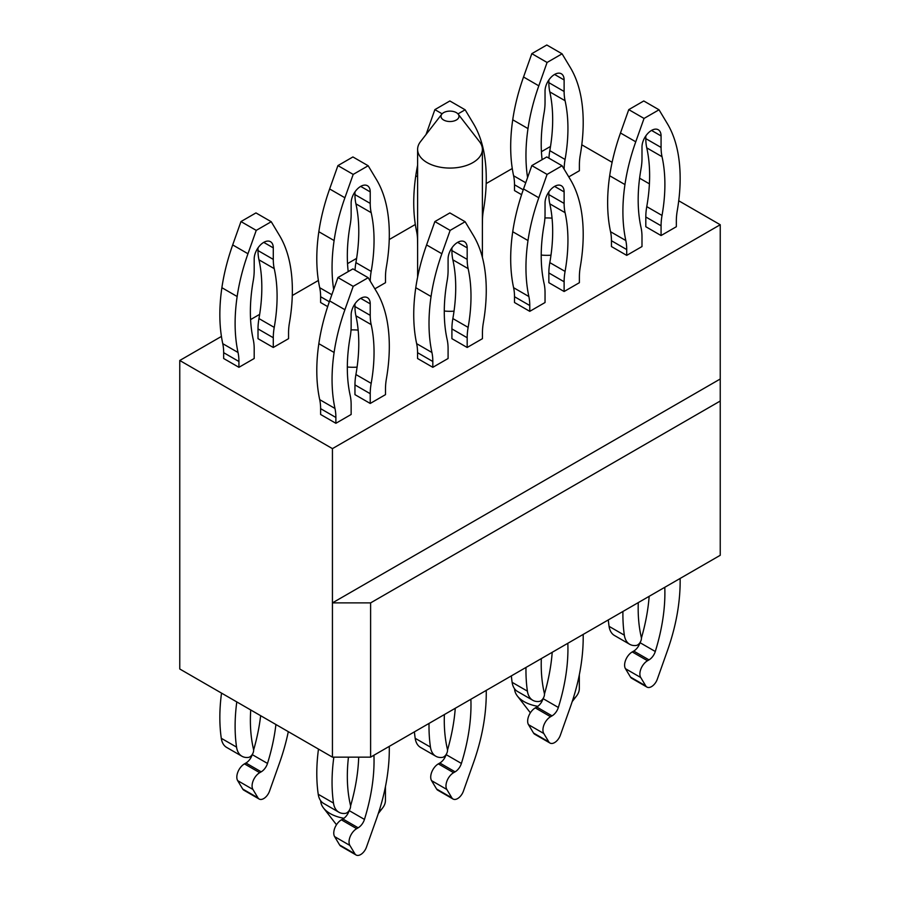 <?xml version="1.0" encoding="UTF-8"?>
<svg xmlns="http://www.w3.org/2000/svg" width="900" height="900" viewBox="0 0 900 900"><rect width="100%" height="100%" fill="white"/><g stroke="black" fill="none" stroke-linecap="round" stroke-linejoin="round"><path stroke-width="1.35" d="M263.734 242.37L273.285 247.871A13.5 7.796 120 0 0 270.484 241.695A13.5 7.796 120 0 0 260.089 245.317A13.5 7.796 120 0 0 254.194 258.896L254.194 270.405A53.977 31.162 120 0 1 253.237 280.755A161.933 93.499 120 0 0 253.237 339.514A53.977 31.162 120 0 1 254.194 348.75L254.194 358.504L238.928 367.312L238.928 361.496A53.977 31.162 120 0 0 238.028 352.485A173.812 100.35 120 0 1 237.15 296.516A161.933 93.499 120 0 1 247.961 253.744L256.241 230.389L271.238 221.726L279.517 235.519A161.933 93.499 -60 0 1 290.317 265.815A173.812 100.35 -60 0 1 289.451 322.796A53.977 31.162 120 0 0 288.551 332.854L288.551 338.67L273.285 347.479L258.007 338.67L258.007 328.916A53.977 31.162 -60 0 1 258.964 318.577A161.933 93.499 120 0 0 258.964 259.819A53.977 31.162 -60 0 1 258.007 250.571L258.007 247.871M236.554 747.113A26.989 15.581 120 0 0 241.92 756.236L226.654 747.428A26.989 15.581 -60 0 1 221.287 738.304L236.554 747.113A173.812 100.35 -60 0 1 236.79 701.921M241.92 756.236A26.989 15.581 120 0 0 248.422 757.406A5.4 3.116 120 0 0 252.326 754.38A5.4 3.116 120 0 0 253.53 749.329A161.933 93.499 120 0 1 250.718 709.965M242.708 789.03L257.974 797.839A9.18 5.299 120 0 0 259.155 799.031L243.877 790.211A9.18 5.299 -60 0 1 242.708 789.03L237.667 780.637A10.8 6.232 -60 0 1 244.451 763.875L259.718 772.684L261.202 771.829A9.72 5.614 120 0 0 267.502 763.436A161.933 93.499 120 0 0 275.918 724.511M259.718 772.684A10.8 6.232 120 0 0 252.934 789.457L257.974 797.839M259.155 799.031A9.18 5.299 120 0 0 269.505 791.179L279.517 762.964A161.933 93.499 120 0 0 288.304 731.655M221.524 693.113A173.812 100.35 120 0 0 221.287 738.304M244.451 763.875L245.936 763.009A9.72 5.614 -60 0 0 252.236 754.627L267.502 763.436M260.651 715.691A161.933 93.499 -60 0 1 253.62 749.981M271.238 221.726L255.96 212.917L240.975 221.569L232.695 244.924A161.933 93.499 -60 0 0 221.884 287.696A173.812 100.35 -60 0 0 222.761 343.676A53.977 31.162 -60 0 1 223.661 352.688L223.661 358.504L238.928 367.312M273.285 247.871L273.285 259.391A53.977 31.162 120 0 0 274.23 268.627A161.933 93.499 -60 0 1 274.23 327.386A53.977 31.162 120 0 0 273.285 337.736L273.285 347.479M240.975 221.569L256.241 230.389M360.686 298.339L370.226 303.851A13.5 7.796 120 0 0 367.436 297.675A13.5 7.796 120 0 0 357.03 301.286A13.5 7.796 120 0 0 351.146 314.865L351.146 326.374A53.977 31.162 120 0 1 350.19 336.724A161.933 93.499 120 0 0 350.19 395.483A53.977 31.162 120 0 1 351.146 404.73L351.146 414.473L335.88 423.293L335.88 417.476A53.977 31.162 120 0 0 334.969 408.454A173.812 100.35 120 0 1 334.103 352.485A161.933 93.499 120 0 1 344.902 309.713L353.194 286.358L368.179 277.706L376.459 291.499A161.933 93.499 -60 0 1 387.27 321.795A173.812 100.35 -60 0 1 386.404 378.765A53.977 31.162 120 0 0 385.493 388.822L385.493 394.639L370.226 403.459L354.96 394.639L354.96 384.896A53.977 31.162 -60 0 1 355.916 374.546A161.933 93.499 120 0 0 355.916 315.787A53.977 31.162 -60 0 1 354.96 306.54L354.96 303.851M333.495 803.092A26.989 15.581 120 0 0 338.861 812.216L323.595 803.396A26.989 15.581 -60 0 1 318.229 794.273L333.495 803.092A173.812 100.35 -60 0 1 333.844 757.148M338.861 812.216A26.989 15.581 120 0 0 345.364 813.375A5.4 3.116 120 0 0 349.267 810.349A5.4 3.116 120 0 0 350.483 805.298A161.933 93.499 120 0 1 348.457 757.148M339.649 844.999L354.915 853.819A9.18 5.299 120 0 0 356.096 855L340.83 846.18A9.18 5.299 -60 0 1 339.649 844.999L334.609 836.617A10.8 6.232 -60 0 1 341.404 819.844L356.67 828.664L358.155 827.798A9.72 5.614 120 0 0 364.455 819.416A161.933 93.499 120 0 0 373.939 755.224M356.67 828.664A10.8 6.232 120 0 0 349.875 845.426L354.915 853.819M356.096 855A9.18 5.299 120 0 0 366.457 847.159L376.459 818.933A161.933 93.499 120 0 0 387.27 776.16A173.812 100.35 120 0 0 389.284 746.359M318.476 749.081A173.812 100.35 120 0 0 318.229 794.273M341.404 819.844L342.889 818.989A9.72 5.614 -60 0 0 349.178 810.596L364.455 819.416M358.695 757.148A161.933 93.499 -60 0 1 350.572 805.961M368.179 277.706L352.912 268.886L337.928 277.537L329.636 300.892A161.933 93.499 -60 0 0 318.836 343.676A173.812 100.35 -60 0 0 319.702 399.645A53.977 31.162 -60 0 1 320.614 408.656L320.614 414.473L335.88 423.293M370.226 303.851L370.226 315.36A53.977 31.162 120 0 0 371.183 324.608A161.933 93.499 -60 0 1 371.183 383.366A53.977 31.162 120 0 0 370.226 393.705L370.226 403.459M337.928 277.537L353.194 286.358M374.861 288.832L385.493 282.69L385.493 276.885A53.977 31.162 120 0 1 386.404 266.827A173.812 100.35 -60 0 0 387.27 209.846A161.933 93.499 -60 0 0 376.459 179.55L368.179 165.757L353.194 174.409L344.902 197.764A161.933 93.499 120 0 0 334.103 240.547A173.812 100.35 120 0 0 333.675 289.507M368.179 165.757L352.912 156.949L337.928 165.6L329.636 188.955A161.933 93.499 -60 0 0 318.836 231.727A173.812 100.35 -60 0 0 319.702 287.696A53.977 31.162 -60 0 1 320.614 296.719L320.614 302.524L327.69 306.619M355.039 270.113A53.977 31.162 -60 0 1 355.916 262.609A161.933 93.499 120 0 0 355.916 203.839A53.977 31.162 -60 0 1 354.96 194.602L354.96 191.903M360.686 186.39L370.226 191.903A13.5 7.796 120 0 0 367.436 185.726A13.5 7.796 120 0 0 357.03 189.338A13.5 7.796 120 0 0 351.146 202.928L351.146 214.436A53.977 31.162 120 0 1 350.19 224.775A161.933 93.499 120 0 0 348.199 271.609M370.226 191.903L370.226 203.411A53.977 31.162 120 0 0 371.183 212.659A161.933 93.499 -60 0 1 371.183 271.418A53.977 31.162 120 0 0 370.238 281.115M337.928 165.6L353.194 174.409M457.639 242.37L467.179 247.871A13.5 7.796 120 0 0 464.377 241.695A13.5 7.796 120 0 0 453.983 245.317A13.5 7.796 120 0 0 448.088 258.896L448.088 270.405A53.977 31.162 120 0 1 447.142 280.755A161.933 93.499 120 0 0 447.142 339.514A53.977 31.162 120 0 1 448.088 348.75L448.088 358.504L432.821 367.312L432.821 361.496A53.977 31.162 120 0 0 431.921 352.485A173.812 100.35 120 0 1 431.055 296.516A161.933 93.499 120 0 1 441.855 253.744L450.135 230.389L465.131 221.726L473.411 235.519A161.933 93.499 -60 0 1 484.223 265.815A173.812 100.35 -60 0 1 483.345 322.796A53.977 31.162 120 0 0 482.445 332.854L482.445 338.67L467.179 347.479L451.912 338.67L451.912 328.916A53.977 31.162 -60 0 1 452.858 318.577A161.933 93.499 120 0 0 452.858 259.819A53.977 31.162 -60 0 1 451.912 250.571L451.912 247.871M430.447 747.113A26.989 15.581 120 0 0 435.814 756.236L420.548 747.428A26.989 15.581 -60 0 1 415.181 738.304L430.447 747.113A173.812 100.35 -60 0 1 429.03 723.409M435.814 756.236A26.989 15.581 120 0 0 442.316 757.406A5.4 3.116 120 0 0 446.22 754.38A5.4 3.116 120 0 0 447.424 749.329A161.933 93.499 120 0 1 444.386 714.555M436.601 789.03L451.868 797.839A9.18 5.299 120 0 0 453.049 799.031L437.782 790.211A9.18 5.299 -60 0 1 436.601 789.03L431.561 780.637A10.8 6.232 -60 0 1 438.345 763.875L453.611 772.684L455.108 771.829A9.72 5.614 120 0 0 461.396 763.436A161.933 93.499 120 0 0 470.88 699.244M453.611 772.684A10.8 6.232 120 0 0 446.827 789.457L451.868 797.839M453.049 799.031A9.18 5.299 120 0 0 463.399 791.179L473.411 762.964A161.933 93.499 120 0 0 484.223 720.18A173.812 100.35 120 0 0 486.236 690.39M414.405 731.857A173.812 100.35 120 0 0 415.181 738.304M438.345 763.875L439.841 763.009A9.72 5.614 -60 0 0 446.13 754.627L461.396 763.436M455.265 708.266A161.933 93.499 -60 0 1 447.525 749.981M465.131 221.726L449.865 212.917L434.869 221.569L426.589 244.924A161.933 93.499 -60 0 0 415.777 287.696A173.812 100.35 -60 0 0 416.655 343.676A53.977 31.162 -60 0 1 417.555 352.688L417.555 358.504L432.821 367.312M467.179 247.871L467.179 259.391A53.977 31.162 120 0 0 468.135 268.627A161.933 93.499 -60 0 1 468.135 327.386A53.977 31.162 120 0 0 467.179 337.736L467.179 347.479M434.869 221.569L450.135 230.389M568.766 176.884L579.386 170.752L579.386 164.936A53.977 31.162 120 0 1 580.298 154.879A173.812 100.35 -60 0 0 581.164 97.897A161.933 93.499 -60 0 0 570.364 67.601L562.072 53.82L547.087 62.471L538.808 85.826A161.933 93.499 120 0 0 527.996 128.599A173.812 100.35 120 0 0 527.58 177.57M562.072 53.82L546.806 45L531.821 53.651L523.541 77.006A161.933 93.499 -60 0 0 512.73 119.779A173.812 100.35 -60 0 0 513.596 175.759A53.977 31.162 -60 0 1 514.507 184.77L514.507 190.586L521.584 194.67M548.933 158.175A53.977 31.162 -60 0 1 549.81 150.66A161.933 93.499 120 0 0 549.81 91.901A53.977 31.162 -60 0 1 548.854 82.654L548.854 79.965M554.58 74.453L564.12 79.965A13.5 7.796 120 0 0 561.33 73.778A13.5 7.796 120 0 0 550.935 77.4A13.5 7.796 120 0 0 545.04 90.979L545.04 102.487A53.977 31.162 120 0 1 544.084 112.837A161.933 93.499 120 0 0 542.092 159.66M564.12 79.965L564.12 91.474A53.977 31.162 120 0 0 565.076 100.71A161.933 93.499 -60 0 1 565.076 159.469A53.977 31.162 120 0 0 564.131 169.178M531.821 53.651L547.087 62.471M651.533 130.421L661.072 135.934A13.5 7.796 120 0 0 658.271 129.757A13.5 7.796 120 0 0 647.876 133.369A13.5 7.796 120 0 0 641.992 146.947L641.992 158.456A53.977 31.162 120 0 1 641.036 168.806A161.933 93.499 120 0 0 641.036 227.565A53.977 31.162 120 0 1 641.992 236.812L641.992 246.555L626.715 255.375L626.715 249.559A53.977 31.162 120 0 0 625.815 240.536A173.812 100.35 120 0 1 624.949 184.567A161.933 93.499 120 0 1 635.749 141.795L644.04 118.44L659.025 109.789L667.305 123.581A161.933 93.499 -60 0 1 678.116 153.877A173.812 100.35 -60 0 1 677.239 210.847A53.977 31.162 120 0 0 676.339 220.905L676.339 226.721L661.072 235.541L645.806 226.721L645.806 216.979A53.977 31.162 -60 0 1 646.762 206.629A161.933 93.499 120 0 0 646.762 147.87A53.977 31.162 -60 0 1 645.806 138.634L645.806 135.934M624.341 635.175A26.989 15.581 120 0 0 629.707 644.299L614.441 635.479A26.989 15.581 -60 0 1 609.075 626.355L624.341 635.175A173.812 100.35 -60 0 1 622.924 611.471M629.707 644.299A26.989 15.581 120 0 0 636.21 645.457A5.4 3.116 120 0 0 640.114 642.431A5.4 3.116 120 0 0 641.317 637.38A161.933 93.499 120 0 1 638.28 602.606M630.495 677.081L645.761 685.901A9.18 5.299 120 0 0 646.942 687.082L631.676 678.274A9.18 5.299 -60 0 1 630.495 677.081L625.455 668.7A10.8 6.232 -60 0 1 632.239 651.926L647.505 660.746L649.001 659.88A9.72 5.614 120 0 0 655.29 651.499A161.933 93.499 120 0 0 664.785 587.306M647.505 660.746A10.8 6.232 120 0 0 640.721 677.509L645.761 685.901M646.942 687.082A9.18 5.299 120 0 0 657.293 679.241L667.305 651.015A161.933 93.499 120 0 0 678.116 608.242A173.812 100.35 120 0 0 680.13 578.441M608.299 619.909A173.812 100.35 120 0 0 609.075 626.355M632.239 651.926L633.735 651.071A9.72 5.614 -60 0 0 640.024 642.679L655.29 651.499M649.159 596.329A161.933 93.499 -60 0 1 641.419 638.044M659.025 109.789L643.759 100.969L628.762 109.631L620.482 132.986A161.933 93.499 -60 0 0 609.683 175.759A173.812 100.35 -60 0 0 610.549 231.727A53.977 31.162 -60 0 1 611.449 240.739L611.449 246.555L626.715 255.375M661.072 135.934L661.072 147.442A53.977 31.162 120 0 0 662.029 156.69A161.933 93.499 -60 0 1 662.029 215.449A53.977 31.162 120 0 0 661.072 225.787L661.072 235.541M628.762 109.631L644.04 118.44M482.389 226.755L482.445 220.905A53.977 31.162 120 0 1 483.345 210.847A173.812 100.35 -60 0 0 484.223 153.877A161.933 93.499 -60 0 0 473.411 123.581L465.131 109.789L457.988 113.906M417.611 165.218A161.933 93.499 -60 0 0 415.777 175.759A173.812 100.35 -60 0 0 416.655 231.727A53.977 31.162 -60 0 1 417.555 240.739L417.611 246.589M426.06 134.471A161.933 93.499 -60 0 1 426.589 132.986L434.869 109.631L449.865 100.969L465.131 109.789M434.869 109.631L442.114 113.805M554.58 186.39L564.12 191.903A13.5 7.796 120 0 0 561.33 185.726A13.5 7.796 120 0 0 550.935 189.338A13.5 7.796 120 0 0 545.04 202.928L545.04 214.436A53.977 31.162 120 0 1 544.084 224.775A161.933 93.499 120 0 0 544.084 283.534A53.977 31.162 120 0 1 545.04 292.781L545.04 302.524L529.774 311.344L529.774 305.527A53.977 31.162 120 0 0 528.863 296.516A173.812 100.35 120 0 1 527.996 240.547A161.933 93.499 120 0 1 538.808 197.764L547.087 174.409L562.072 165.757L570.364 179.55A161.933 93.499 -60 0 1 581.164 209.846A173.812 100.35 -60 0 1 580.298 266.827A53.977 31.162 120 0 0 579.386 276.885L579.386 282.69L564.12 291.51L548.854 282.69L548.854 272.947A53.977 31.162 -60 0 1 549.81 262.609A161.933 93.499 120 0 0 549.81 203.839A53.977 31.162 -60 0 1 548.854 194.602L548.854 191.903M527.4 691.144A26.989 15.581 120 0 0 532.766 700.268L517.489 691.447A26.989 15.581 -60 0 1 512.123 682.335L527.4 691.144A173.812 100.35 -60 0 1 525.983 667.44M532.766 700.268A26.989 15.581 120 0 0 539.269 701.438A5.4 3.116 120 0 0 543.161 698.411A5.4 3.116 120 0 0 544.376 693.36A161.933 93.499 120 0 1 541.327 658.575M533.543 733.05L548.809 741.87A9.18 5.299 120 0 0 549.99 743.051L534.724 734.242A9.18 5.299 -60 0 1 533.543 733.05L528.502 724.669A10.8 6.232 -60 0 1 535.298 707.895L550.564 716.715L552.049 715.86A9.72 5.614 120 0 0 558.349 707.467A161.933 93.499 120 0 0 567.832 643.275M550.564 716.715A10.8 6.232 120 0 0 543.78 733.489L548.809 741.87M549.99 743.051A9.18 5.299 120 0 0 560.351 735.21L570.364 706.984A161.933 93.499 120 0 0 581.164 664.211A173.812 100.35 120 0 0 583.178 634.41M511.358 675.889A173.812 100.35 120 0 0 512.123 682.335M535.298 707.895L536.783 707.04A9.72 5.614 -60 0 0 543.082 698.648L558.349 707.467M552.206 652.298A161.933 93.499 -60 0 1 544.466 694.012M562.072 165.757L546.806 156.949L531.821 165.6L523.541 188.955A161.933 93.499 -60 0 0 512.73 231.727A173.812 100.35 -60 0 0 513.596 287.696A53.977 31.162 -60 0 1 514.507 296.719L514.507 302.524L529.774 311.344M564.12 191.903L564.12 203.411A53.977 31.162 120 0 0 565.076 212.659A161.933 93.499 -60 0 1 565.076 271.418A53.977 31.162 120 0 0 564.12 281.767L564.12 291.51M531.821 165.6L547.087 174.409M343.946 818.28A32.389 18.698 180 0 1 330.154 813.555A32.389 18.698 180 0 1 323.483 807.975A32.389 18.698 180 0 1 320.67 800.73M385.436 786.701L385.436 800.336A32.389 18.698 180 0 1 382.613 807.975A32.389 18.698 180 0 1 378.945 811.564M537.84 706.331A32.389 18.698 180 0 1 524.048 701.617A32.389 18.698 180 0 1 517.387 696.026A32.389 18.698 180 0 1 514.564 688.793M579.33 674.752L579.33 688.387A32.389 18.698 180 0 1 576.518 696.026A32.389 18.698 180 0 1 572.85 699.615M441.776 114.199L420.435 141.739A32.389 18.698 0 0 0 417.611 149.377A32.389 18.698 0 0 0 427.095 162.596A32.389 18.698 0 0 0 462.397 166.646A32.389 18.698 0 0 0 482.389 149.377A32.389 18.698 0 0 0 479.565 141.739L458.224 114.199A9.011 5.209 180 0 1 455.108 120.6A9.011 5.209 180 0 1 443.621 120.004A9.011 5.209 180 0 1 441.776 114.199A9.011 5.209 180 0 1 450 111.116A9.011 5.209 180 0 1 458.224 114.199M444.274 311.017A32.389 18.698 0 0 0 454.039 311.164M179.764 668.992L332.438 757.148L332.438 448.627L179.764 360.484L179.764 668.992M332.438 448.627L720.236 224.741L720.236 379.001L332.438 602.887L370.609 602.887L370.609 757.148L332.438 757.148M358.155 330.12A32.389 18.698 0 0 0 351.022 329.918M347.332 366.986A32.389 18.698 0 0 0 357.086 367.132M370.609 602.887L720.236 401.029L720.236 379.001M370.609 757.148L720.236 555.289L720.236 401.029M552.049 218.171A32.389 18.698 0 0 0 544.916 217.98M541.226 255.049A32.389 18.698 0 0 0 550.98 255.195M720.236 224.741L678.735 200.779M649.406 183.847L639.596 178.189M612.113 162.315L581.794 144.81M179.764 360.484L221.422 336.431M250.583 319.601L259.673 314.348M292.286 295.526L318.375 280.463M347.535 263.621L356.614 258.379M389.228 239.546L415.327 224.482M486.18 183.578L512.269 168.514M541.429 151.684L550.507 146.441M237.667 780.637L252.934 789.457M261.202 771.829L245.936 763.009M232.695 244.924L247.961 253.744M238.928 361.496L223.661 352.688M222.761 343.676L238.028 352.485M221.884 287.696L237.15 296.516M273.285 337.736L258.007 328.916M258.964 318.577L274.23 327.386M258.964 259.819L274.23 268.627M258.007 250.571L273.285 259.391M334.609 836.617L349.875 845.426M358.155 827.798L342.889 818.989M329.636 300.892L344.902 309.713M335.88 417.476L320.614 408.656M319.702 399.645L334.969 408.454M318.836 343.676L334.103 352.485M370.226 393.705L354.96 384.896M355.916 374.546L371.183 383.366M355.916 315.787L371.183 324.608M354.96 306.54L370.226 315.36M329.636 188.955L344.902 197.764M329.344 301.759L320.614 296.719M319.702 287.696L331.841 294.705M318.836 231.727L334.103 240.547M355.916 262.609L371.183 271.418M355.916 203.839L371.183 212.659M354.96 194.602L370.226 203.411M431.561 780.637L446.827 789.457M455.108 771.829L439.841 763.009M426.589 244.924L441.855 253.744M432.821 361.496L417.555 352.688M416.655 343.676L431.921 352.485M415.777 287.696L431.055 296.516M467.179 337.736L451.912 328.916M452.858 318.577L468.135 327.386M452.858 259.819L468.135 268.627M451.912 250.571L467.179 259.391M523.541 77.006L538.808 85.826M523.238 189.81L514.507 184.77M513.596 175.759L525.735 182.756M512.73 119.779L527.996 128.599M549.81 150.66L565.076 159.469M549.81 91.901L565.076 100.71M548.854 82.654L564.12 91.474M625.455 668.7L640.721 677.509M649.001 659.88L633.735 651.071M620.482 132.986L635.749 141.795M626.715 249.559L611.449 240.739M610.549 231.727L625.815 240.536M609.683 175.759L624.949 184.567M661.072 225.787L645.806 216.979M646.762 206.629L662.029 215.449M646.762 147.87L662.029 156.69M645.806 138.634L661.072 147.442M416.655 231.727L417.611 232.279M415.777 175.759L417.611 176.816M528.502 724.669L543.78 733.489M552.049 715.86L536.783 707.04M523.541 188.955L538.808 197.764M529.774 305.527L514.507 296.719M513.596 287.696L528.863 296.516M512.73 231.727L527.996 240.547M564.12 281.767L548.854 272.947M549.81 262.609L565.076 271.418M549.81 203.839L565.076 212.659M548.854 194.602L564.12 203.411M378.315 813.521L382.613 807.975M336.488 824.749L323.483 807.975M572.209 701.584L576.518 696.026M530.381 712.811L517.387 696.026M482.389 257.389L482.389 149.377M417.611 277.166L417.611 149.377"/></g></svg>
